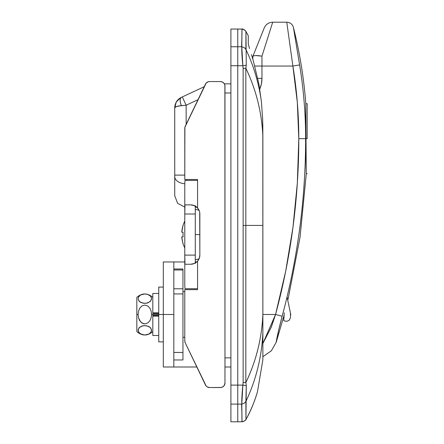 <?xml version="1.0" encoding="UTF-8"?>
<svg xmlns="http://www.w3.org/2000/svg" width="444" height="444" viewBox="0 0 444 444"><rect width="100%" height="100%" fill="white"/><g stroke="black" fill="none" stroke-linecap="round" stroke-linejoin="round"><path stroke-width="0.67" d="M242.013 421.517L241.791 404.101L237.756 404.101L237.756 421.8L237.756 65.74L242.851 65.74L243.134 68.287L243.134 225.424L262.876 225.424L262.876 136.369C261.799 112.404 256.133 89.71 245.865 68.298C256.133 89.71 261.799 112.404 262.876 136.369L262.643 119.075L261.416 101.831C258.924 83.483 253.746 66.001 245.882 49.378C253.746 66.001 258.924 83.483 261.416 101.831L258.957 84.36L253.324 60.828L258.957 84.36L261.416 101.831L262.643 119.075L262.826 127.722L262.876 359.69L257.459 391.824L262.876 359.69L262.876 314.48C261.799 338.45 256.133 361.139 245.865 382.55L246.281 385.67L245.943 419.436L245.882 401.47C256.138 379.753 261.805 356.765 262.876 332.495C261.805 356.765 256.138 379.753 245.882 401.47L246.281 385.67L245.865 382.55C256.133 361.139 261.799 338.45 262.876 314.48L262.876 225.424L245.832 225.424L245.832 382.584L245.832 68.265L246.281 65.179L245.937 31.407L248.257 35.775M224.969 92.985L230.908 92.985L224.969 92.985M230.908 357.864L224.969 357.864L230.908 357.864M184.782 337.312L182.956 337.312L182.956 291.647L184.782 291.647L182.956 291.647L182.956 268.997L182.956 337.312L184.782 337.312M179.798 98.252L178.638 99.14L181.324 97.391L204.234 86.708L182.29 96.942L186.153 105.217L186.153 124.381L186.153 105.217L198.002 99.689L186.153 105.217L182.29 96.942L180.619 97.747L176.312 101.937L174.731 107.737C174.925 106.793 177.123 106.099 181.324 105.666C179.798 101.265 179.798 98.507 181.324 97.391A9.135 3.558 65 0 0 181.324 105.666L186.153 105.217L178.621 106.022L176.523 106.51L174.731 107.737L175.191 104.54L174.731 107.737L174.731 175.108L174.731 107.72L176.523 106.51L181.324 105.666M173.82 268.997L173.82 261.96L173.82 268.997L182.956 268.997L173.82 268.997M248.285 43.967L249.528 48.563M253.324 60.828L251.426 54.601L253.324 60.828M248.257 35.798L248.257 43.634L248.257 35.798M245.882 49.378L244.194 47.586L241.797 46.764L244.194 47.586L245.876 49.373L245.937 31.407L244.261 29.681L241.941 29.049L241.791 46.753C241.686 51.426 242.036 57.753 242.851 65.74L241.797 46.764L237.756 46.753L237.756 65.74L242.851 65.74L243.134 68.287L243.134 382.562L242.851 385.115L237.756 385.115L237.756 404.101L241.797 404.084L242.851 385.115L237.756 385.115L237.756 29.049L237.756 46.753L241.791 46.753L242.013 29.337M257.459 391.824C254.129 402.769 250.294 411.976 245.948 419.447C250.727 410.844 254.567 401.637 257.459 391.824L257.387 392.08M242.851 65.74L246.281 65.179L242.851 65.74M241.586 46.753L241.936 36.214M244.261 421.167L241.941 421.8L241.791 404.101L242.396 403.935L241.797 404.084C241.686 399.417 242.036 393.09 242.851 385.115L246.281 385.67L242.851 385.115L243.134 382.562L245.832 382.584L243.134 382.562L243.134 225.424L245.832 225.424L245.832 68.265L243.134 68.287L245.865 68.298L246.281 65.179M242.396 403.935L244.194 403.263L245.876 401.476L244.194 403.263L242.396 403.935M241.936 414.635L241.586 404.101M230.908 83.855L224.359 83.855L230.908 83.855M224.969 366.999L230.908 366.999L224.969 366.999M182.956 359.962L173.82 359.962L173.82 366.999L173.82 359.962L182.956 359.962L182.956 337.312L182.956 359.962M173.82 352.447L182.956 352.447L173.82 352.447M186.153 179.481L186.153 180.392L186.153 179.481M174.731 195.421L174.731 175.108L184.782 175.108L174.731 175.108L174.731 176.557A11.416 7.248 0 0 0 184.782 183.749A11.416 7.248 180 0 1 174.731 176.557L174.731 195.743L177.606 203.313L184.782 207.076M175.191 104.54L176.523 101.604L175.202 104.507M178.588 99.178L177.511 100.272M177.5 100.283L176.551 101.554M180.619 97.747L179.92 98.168M176.523 101.604L178.621 99.151M174.814 106.366L174.969 105.422M175.791 102.941L176.496 101.637M177.544 100.233L178.532 99.234M306.238 173.371L305.799 103.263C303.801 77.622 299.672 52.325 293.406 27.384L299.617 64.935A455.139 455.139 0 0 1 305.627 138.656L305.799 103.263M287.052 321.284L285.542 321.195L287.052 321.284L289.238 320.257L287.052 321.284M290.359 313.98L290.731 314.48L290.271 314.863M284.282 312.826L284.121 315.123L276.212 342.274L271.323 350.827L262.876 356.693L271.323 350.827L276.212 342.274L278.821 329.492L282.151 316.25C276.501 337.79 275.918 343.806 276.212 342.274M259.574 89.56L261.355 84.094L261.96 78.372L261.96 66.039L292.879 66.039L286.763 22.2L272.71 22.2L261.96 56.149L261.96 66.039L292.879 66.039L297.314 102.225L298.795 138.656L297.336 183.089L292.962 227.334L285.692 271.19L275.558 314.48L271.173 327.372L275.558 314.48L262.876 314.48L275.558 314.48L282.151 316.25A683.483 683.483 0 0 0 305.627 138.656A683.483 683.483 0 0 1 282.151 316.25L275.558 314.48L271.389 326.873M289.238 320.257L290.398 317.854L290.731 314.48L287.052 296.903M284.121 315.123L283.744 320.657L285.542 321.195M293.412 27.406L293.406 27.384C292.374 24.143 290.16 22.416 286.763 22.2M294.472 33.761L293.889 30.259M288.051 299.384L300.055 237.135L306.255 174.048L305.627 138.656A455.139 455.139 0 0 0 299.617 64.935L292.879 66.039L299.617 64.935L298.412 57.615M252.825 59.157L252.825 56.449L252.825 59.157M272.71 22.2C268.714 22.389 265.889 24.303 264.23 27.944L252.825 56.449L264.23 27.944L252.858 56.371L253.768 55.794L255.8 55.556L261.96 56.149L272.71 22.2L261.96 56.149L258.658 55.678M258.536 55.667L257.77 55.605M252.858 56.371L253.768 55.794L255.8 55.556L253.768 55.794L252.858 56.371M292.879 66.039A448.312 448.312 0 0 1 298.795 138.656L305.627 138.656L298.795 138.656A676.656 676.656 0 0 1 275.558 314.48L262.876 343.506L271.173 327.372M259.762 89.127A27.4 27.4 0 0 0 261.96 78.372L257.798 78.372L261.96 78.372L261.96 66.039L254.812 66.039L261.96 66.039L261.96 56.149M257.143 55.572L255.8 55.556M237.756 404.101L230.908 404.101L230.908 421.8L237.756 421.8L237.756 385.115L230.908 385.115L230.908 404.101L237.756 404.101L237.756 421.8L230.908 421.8L230.908 385.115L237.756 385.115L237.756 65.74L230.908 65.74L230.908 385.115L230.908 65.74L237.756 65.74L237.756 46.753L230.908 46.753L230.908 65.74L230.908 46.753L237.756 46.753L237.756 29.049L237.756 404.101M230.908 29.049L230.908 46.753L230.908 29.049L241.941 29.049C242.258 28.588 243.517 29.254 245.721 31.047L248.257 35.709M199.85 234.56L195.282 234.56L199.85 234.56M199.128 258.674A11.416 11.416 0 0 1 195.282 259.679A11.416 11.416 0 0 0 199.128 258.674A9.135 9.135 0 0 1 196.759 261.96L197.569 261.15L197.569 289.638L184.782 289.638L184.782 340.842L184.782 289.638L197.569 289.638L197.569 261.15L194.261 263.531M199.85 255.122L199.85 255.111A9.135 9.135 0 0 1 190.715 264.241L184.987 264.241L184.782 263.952L184.782 285.564L184.782 183.555L184.782 205.167L184.987 204.873L190.715 204.873L184.987 204.873L190.715 204.873L194.333 205.622L197.569 207.964L199.262 210.778L199.7 212.365L199.85 255.111L199.262 258.341L197.569 261.15L194.333 263.497L190.715 264.241L184.987 264.241L184.782 255.111L195.282 255.111L195.282 263.459M195.282 205.661L195.282 263.02M195.171 263.081L195.926 262.615M196.509 262.171L197.569 261.15A9.135 9.135 0 0 0 199.85 255.111L199.85 214.008A9.135 9.135 0 0 0 190.715 204.873L194.333 205.622L196.759 207.159A9.135 9.135 0 0 1 199.128 210.439A11.416 11.416 0 0 0 195.282 209.44A11.416 11.416 0 0 1 199.128 210.439M198.007 260.611L198.424 260.012M198.934 259.102L199.206 258.48M199.561 257.381L199.689 256.826M199.689 212.293L199.561 211.738M199.206 210.639L198.934 210.018M198.424 209.102L198.007 208.508M197.563 207.964L196.509 206.948M195.926 206.504L195.171 206.033M224.62 84.388L224.88 85.242L224.198 83.6L222.938 82.34L223.632 82.906L222.15 81.918L220.402 81.568L209.574 81.568L208.308 81.746L206.166 83.095L184.893 127.262L184.782 179.481L197.569 179.481L197.569 207.964A9.135 9.135 0 0 1 199.85 214.008M222.15 387.201L221.295 387.462L222.938 386.78L224.198 385.52L224.969 382.983L224.88 85.242M197.569 207.964L197.569 179.481L184.782 179.481L184.782 128.277A4.568 4.568 0 0 1 185.231 126.301L205.455 84.16A4.568 4.568 0 0 1 209.574 81.568L220.402 81.568A4.568 4.568 0 0 1 224.969 86.136L224.969 382.983A4.568 4.568 0 0 1 220.402 387.551L209.574 387.551A4.568 4.568 0 0 1 205.455 384.959L185.231 342.818A4.568 4.568 0 0 1 184.782 340.842L185.231 342.818L206.166 386.019L207.143 386.846L209.574 387.551L221.295 387.462M222.938 82.34L223.632 82.906M223.632 386.213L222.938 386.78M207.143 386.846L206.166 386.019M224.62 384.732L224.88 383.871M222.15 81.918L221.295 81.657M208.308 81.746L207.143 82.273M184.782 285.564L184.987 288.722L197.569 288.722L184.987 288.722L184.782 285.564M195.282 255.111L184.782 255.111L184.782 214.008L195.282 214.008L195.282 255.111M184.987 180.392L184.782 183.555L184.987 180.392L197.569 180.392L184.987 180.392M195.282 206.099L195.282 214.008L184.782 214.008L184.987 204.873M182.956 269.985L173.82 269.985L182.956 269.985M173.82 288.789L182.956 288.789L173.82 288.789M182.956 293.928L173.82 293.928L182.956 293.928M184.782 261.96L163.314 261.96L163.314 314.48L173.82 314.48L173.82 261.96L173.82 366.999L173.82 314.48L163.314 314.48L163.314 366.999L173.82 366.999L163.314 366.999L163.314 314.48L151.543 314.48L151.171 317.643L149.989 320.596L147.841 322.932L144.833 323.892L143.251 323.648L140.604 321.889L138.467 317.649L138.101 314.48L136.83 314.48L136.83 331.607L136.83 314.48L138.101 314.48L138.467 311.322L139.649 308.358L141.808 306.016L144.816 305.061L147.841 306.021L149.994 308.364L151.176 311.322L151.543 314.48L158.747 314.48L158.747 341.88L163.314 341.88M173.82 261.96L163.314 261.96L163.314 314.48L158.747 314.48L158.747 341.88M183.1 243.623L183.017 243.662A29.687 29.687 0 0 0 184.782 247.957A29.687 29.687 0 0 1 183.017 243.662L182.623 241.974L183.1 243.623A29.593 29.593 0 0 1 181.768 236.913L182.623 241.974L181.851 237.762M181.851 236.913L183.1 236.913L181.851 236.913M183.017 234.56L183.1 236.913L183.017 234.56M182.623 227.139L183.017 225.452A29.687 29.687 0 0 1 184.782 221.156A29.687 29.687 0 0 0 183.017 225.452L181.768 232.206L183.1 232.206A29.348 26.263 90 0 0 183.1 236.913M181.851 231.352L181.957 230.503M183.1 232.206L181.768 232.206A29.593 29.593 0 0 1 183.1 225.497L183.017 225.452M144.816 323.892L141.814 322.943L139.655 320.607L138.467 317.649L138.101 314.48L138.467 311.322L139.649 308.358L141.808 306.016L144.816 305.061L147.841 306.021L149.994 308.364L151.176 311.322L151.543 314.48L151.171 317.643L149.989 320.596L147.841 322.932L144.833 323.892M151.448 331.102L150.705 332.628L149.056 333.993L144.838 335.004L140.604 334.005L138.461 331.873L138.189 329.504L139.649 327.239L143.24 325.718L146.398 325.718L149.989 327.239L151.448 329.498L151.176 331.873L149.056 333.993L144.838 335.004L141.819 334.532L138.95 332.645L138.101 330.303L138.944 327.961L141.803 326.068L144.822 325.591L148.679 326.412M143.24 325.718L142.774 325.802M151.543 330.297L151.454 331.091M149.04 326.595L150.694 327.955L151.543 330.292M150.266 308.852L150.005 308.386M152.814 335.47L152.814 316.128L158.747 316.128L152.814 316.128L152.814 315.39L158.747 315.39L152.814 315.39L152.814 316.128L152.814 314.48M136.83 297.352L136.83 314.48L136.83 297.352C142.158 292.829 147.486 292.829 152.814 297.352M150.705 296.326L151.448 297.857L151.454 299.45L149.989 301.72L146.398 303.241L143.24 303.241L139.649 301.715L138.189 299.456L138.461 297.086L140.587 294.966L144.799 293.95L147.824 294.428L150.688 296.315L151.543 298.657L150.694 300.999L147.835 302.886L144.822 303.369L140.959 302.547M146.398 303.241L146.87 303.152M147.841 294.433L150.683 296.303M141.803 294.433L144.788 293.95L147.824 294.428M138.467 297.075L139.638 295.61L141.786 294.433M138.944 300.999L139.649 301.72L138.189 299.456L138.461 297.086M140.598 302.364L139.649 301.715M150.694 327.961L149.989 327.239M158.747 287.079L158.747 314.48L158.747 287.079L163.314 287.079M152.814 313.564L158.747 313.564L152.814 313.564L152.814 312.831L158.747 312.831L152.814 312.831L152.814 313.564M152.814 293.49L152.814 312.831L152.814 293.473L158.747 293.473M152.814 316.128L152.814 335.486L158.747 335.486M307.17 138.656L305.799 138.656L307.17 138.656L307.17 103.718L307.17 138.656M237.756 421.8L242.862 421.706C245.382 420.302 246.409 419.547 245.943 419.441C246.315 419.791 245.16 420.568 242.485 421.767L241.991 421.8M241.991 29.049C241.947 28.577 243.134 29.165 245.554 30.814L245.948 31.407M196.759 261.96L195.282 261.96M196.836 366.999L173.82 366.999M196.759 207.159L195.282 207.159M174.847 106.122L174.736 107.553M152.814 331.607C147.486 336.13 142.158 336.13 136.83 331.607M307.17 173.593L306.243 173.593M307.17 103.718L305.799 103.718"/></g></svg>
